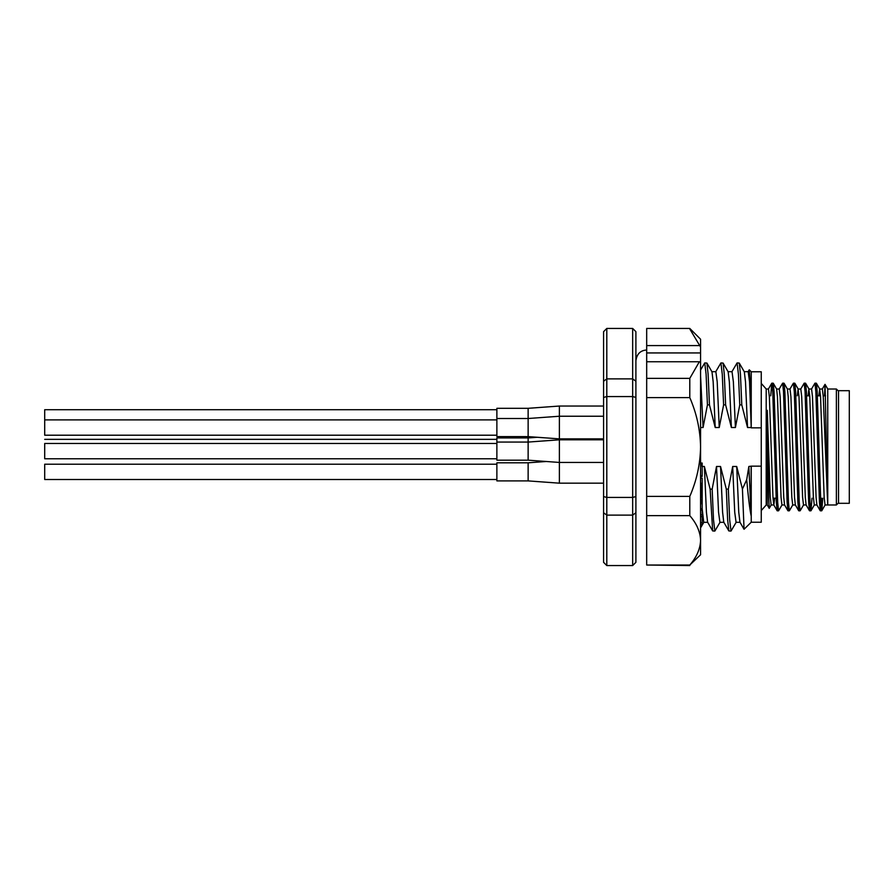 <?xml version="1.0" encoding="UTF-8"?>
<svg xmlns="http://www.w3.org/2000/svg" width="894" height="894" viewBox="0 0 894 894"><rect width="100%" height="100%" fill="white"/><g stroke="black" fill="none" stroke-linecap="round" stroke-linejoin="round"><path stroke-width="1.34" d="M838.527 447L838.527 390.689L849.3 390.689L849.3 503.311L838.527 503.311L838.527 447M742.433 489.029L744.054 529.259L751.228 522.23L751.228 466.154L748.848 466.489L746.713 479.653L742.433 489.029L736.712 466.489L732.678 466.489L728.331 489.13L729.672 519.805L731.013 531.07L736.231 522.174M746.713 479.653C748.2 496.729 749.675 508.775 751.139 515.782L751.139 466.489M751.228 427.846L761.252 427.846L761.252 371.77L751.228 371.77L751.228 427.846L749.541 381.772L748.189 371.692L744.233 371.692M748.021 371.826L749.261 369.814L750.189 382.688L751.139 415.632M635.902 427.846L635.902 522.23M700.572 375.793L703.086 427.511L707.433 404.87L706.092 374.195L704.74 362.93L700.572 370.027M707.433 404.87L709.456 404.87L708.115 374.195L706.919 363.065L704.74 362.93M711.903 371.692L715.859 371.692L717.2 381.772L719.245 427.511L723.604 404.87L722.263 374.195L720.91 362.93L715.692 371.826M723.604 404.87L725.626 404.87L724.285 374.195L723.078 363.065L720.91 362.93M728.074 371.692L732.03 371.692L733.371 381.772L735.416 427.511L739.763 404.87L738.422 374.195L737.081 362.93L731.862 371.826M739.763 404.87L741.785 404.87L740.444 374.195L739.249 363.065L737.081 362.93M731.013 531.07L728.845 530.935L727.649 519.805L726.308 489.13L728.331 489.13M720.072 522.174L714.854 531.07L713.501 519.805L712.16 489.13L710.138 489.13L704.383 466.489L702.181 466.489M714.854 531.07L712.674 530.935L710.138 489.13M751.228 522.23L761.252 522.23L761.252 466.154L751.228 466.154M707.69 522.308L703.734 522.308L702.181 508.798M700.784 478.145L700.717 476.424M712.674 530.935L707.612 522.174L706.428 512.228L704.383 466.489M723.861 522.308L719.905 522.308L718.553 512.228L716.507 466.489L712.16 489.13M728.845 530.935L723.771 522.174L722.598 512.228L720.553 466.489L716.507 466.489M740.02 522.308L736.064 522.308L734.723 512.228L732.678 466.489M744.043 529.259L739.941 522.174L738.757 512.228L736.712 466.489M751.139 427.511L747.54 427.511L745.495 381.772L744.322 371.826L739.249 363.065M735.416 427.511L731.381 427.511L729.336 381.772L728.152 371.826L723.078 363.065M719.245 427.511L715.211 427.511L713.166 381.772L711.982 371.826L706.919 363.065M703.086 427.511L700.572 427.511M751.139 515.782L748.848 466.489M726.308 489.13L720.553 466.489M741.785 404.87L747.54 427.511M725.626 404.87L731.381 427.511M709.456 404.87L715.211 427.511M821.418 498.193L820.334 510.809L819.44 502.26L815.842 391.74L814.948 383.191L811.484 389.102M810.232 506.16L809.472 510.742L808.657 502.26L805.069 391.74L804.175 383.191L800.711 389.102M799.459 506.16L798.7 510.742L797.884 502.26L794.297 391.74L793.391 383.191L789.927 389.102M788.676 506.16L787.916 510.742L787.111 502.26L783.513 391.74L782.619 383.191L779.155 389.102M777.903 506.16L777.143 510.742L776.327 502.26L772.74 391.74L771.745 383.258L770.751 395.807M822.771 498.193L821.776 510.742L820.781 502.26L817.194 391.74L816.378 383.258L815.619 387.84M811.987 498.193L810.992 510.742L810.009 502.26L806.41 391.74L805.606 383.258L804.846 387.84M803.594 504.898L800.13 510.809L799.236 502.26L795.638 391.74L794.833 383.258L794.062 387.84M792.81 504.898L789.346 510.809L788.452 502.26L784.865 391.74L784.049 383.258L783.289 387.84M782.038 504.898L778.573 510.809L777.679 502.26L774.081 391.74L773.276 383.258L772.517 387.84M838.527 502.83L836.371 504.987L836.371 389.013L827.743 389.013L827.743 504.987L825.05 384.364L824.525 395.338M819.664 389.013L820.558 396.78L824.156 497.22L825.05 504.987L827.699 504.987L823.262 396.78L822.357 389.013L819.664 389.013L818.815 395.807M820.245 510.742L816.87 504.898L816.077 497.22L812.478 396.78L811.584 389.013L808.936 389.013M809.472 510.742L806.097 504.898L805.293 497.22L801.706 396.78L800.8 389.013L798.107 389.013L797.258 395.807M798.7 510.742L795.325 504.898L794.52 497.22L790.922 396.78L790.028 389.013L787.335 389.013M787.916 510.742L784.541 504.898L783.736 497.22L780.149 396.78L779.244 389.013L776.595 389.013M774.707 498.193L773.858 504.987M777.143 510.742L773.768 504.898L772.964 497.22L769.365 396.78L768.471 389.013L766.203 389.013L761.252 383.414M816.926 504.987L814.278 504.987L813.372 497.22L809.785 396.78L808.88 389.013L808.042 395.807M806.142 504.987L803.494 504.987L802.6 497.22L799.001 396.78L798.107 389.013M795.369 504.987L792.721 504.987L791.816 497.22L788.229 396.78L787.424 389.102L784.049 383.258M784.586 504.987L781.937 504.987L781.043 497.22L777.445 396.78L776.651 389.102L773.276 383.258M773.813 504.987L771.164 504.987L770.259 497.22L767.287 410.346L768.751 498.517L769.22 508.34L771.254 504.898M767.287 410.346L767.287 504.987L766.203 504.987L766.203 389.013M635.902 331.685L632.673 328.444L635.902 331.685L635.902 381.246L632.673 378.877L632.673 396.567L606.803 396.567L606.803 328.444L603.573 331.685L603.573 381.246L603.573 331.685L606.803 328.444L632.673 328.444L632.673 378.877L606.803 378.877L603.573 381.246L603.573 562.315L603.573 512.754L606.803 515.123L606.803 565.556L603.573 562.315L606.803 565.556L632.673 565.556L635.902 562.315L635.902 533.215M635.902 381.246L635.902 397.428L632.673 396.567L632.673 497.433L606.803 497.433L603.573 496.572M635.902 397.428L635.902 496.572L632.673 497.433L632.673 515.123L606.803 515.123L606.803 396.567L603.573 397.428M635.902 496.572L635.902 562.315L632.673 565.556L632.673 515.123L635.902 512.754M603.573 381.246L603.573 506.272M761.252 427.846L761.252 466.154M700.572 476.424L702.181 476.424L702.181 463.047L700.572 463.047M702.181 463.327L700.572 463.327M702.181 464.232L700.572 464.232M702.181 465.361L700.572 465.361M702.181 465.606L700.572 465.606M702.181 465.953L700.572 465.953M702.181 475.608L700.572 475.608M700.572 485.844L702.181 485.844L702.181 478.145L700.572 478.145M702.181 485.006L700.572 485.006M700.572 483.375L702.181 483.375M700.572 524.577L702.181 524.577L702.181 485.867L700.572 485.867M700.572 489.912L702.181 489.912M702.181 490.962L700.572 490.962M702.181 491.097L700.572 491.097L702.181 491.108M702.181 487.42L700.572 487.42M702.181 487.811L700.572 487.811M702.181 488.482L700.572 488.482M702.181 489.387L700.572 489.387M700.572 494.706L702.181 494.706M702.181 495.555L700.572 495.555M702.181 496.282L700.572 496.282M702.181 497.656L700.572 497.656M702.181 499.366L700.572 499.366M702.181 500.763L700.572 500.763M702.181 501.746L700.572 501.746M702.181 502.83L700.572 502.83M702.181 503.59L700.572 503.59M702.181 503.691L700.572 503.691M702.181 491.409L700.572 491.409M702.181 492.203L700.572 492.203M702.181 493.488L700.572 493.488M702.181 510.094L700.572 510.094M700.572 508.72L702.181 508.72M702.181 510.183L700.572 510.183M702.181 514.754L700.572 514.754M702.181 516.598L700.572 516.598M702.181 522.733L700.572 522.733M700.572 459.617L700.572 447C700.259 429.858 696.661 413.386 689.788 397.606L689.788 378.363L699.365 361.746L646.686 361.746L646.686 352.94L700.572 352.94L700.572 339.228L689.788 328.444L646.686 328.444L689.788 328.444M646.686 361.746L646.686 515.637L689.788 515.637C696.661 523.538 700.259 531.762 700.572 540.334C700.259 548.905 696.661 557.141 689.788 565.03L700.572 554.772L700.572 362.137L699.365 361.746M700.572 447C700.259 464.142 696.661 480.614 689.788 496.393L646.686 496.393M689.788 515.637L689.788 496.393M700.572 540.334C700.259 548.905 696.661 557.141 689.788 565.03L646.686 565.03L689.788 565.556M689.788 328.97L700.572 347.028L700.572 362.137M646.686 378.363L689.788 378.363M646.686 397.606L689.788 397.606M646.686 515.637L646.686 565.03M699.365 345.576L646.686 345.576L646.686 328.97M646.686 345.576L646.686 352.94M528.13 408.312L528.13 436.607L496.874 436.607L496.874 408.312L528.13 408.312L559.387 406.044L559.387 462.444L603.573 462.444M496.874 442.072L528.13 442.072L528.13 437.948L496.874 437.948L496.874 460.175L528.13 460.175L559.387 462.444L559.387 483.173L603.573 483.173M496.874 458.778L44.7 458.778L44.7 443.469L496.874 443.469M44.7 439.345L496.874 439.345M496.874 479.508L44.7 479.508L44.7 464.209L496.874 464.209L44.7 464.209M496.874 435.21L44.7 435.21L44.7 419.901L496.874 419.901M44.7 419.901L44.7 409.709L496.874 409.709M528.13 436.607L559.387 438.876L603.573 438.876M603.573 439.803L559.387 439.803L528.13 442.072L528.13 460.175M528.13 480.905L528.13 462.801L496.874 462.801L496.874 480.905L528.13 480.905L559.387 483.173M751.228 371.77L749.273 369.814M700.572 527.929L703.824 522.308M816.3 383.191L814.948 383.191M805.516 383.191L804.175 383.191M794.744 383.191L793.391 383.191M783.96 383.191L782.619 383.191M773.187 383.191L771.835 383.191M821.687 510.809L820.334 510.809M810.903 510.809L809.562 510.809M800.13 510.809L798.778 510.809M789.357 510.809L788.005 510.809M778.573 510.809L777.221 510.809M771.745 383.258L768.371 389.102M825.006 384.364L822.268 389.102M825.151 504.898L821.776 510.742M819.753 389.102L816.378 383.258M814.367 504.898L810.992 510.742M808.981 389.102L805.606 383.258M798.208 389.102L794.833 383.258M836.371 504.987L827.743 504.987M773.019 498.193L777.489 498.193M786.921 498.193L788.262 498.193M797.694 498.193L799.046 498.193M808.478 498.193L809.819 498.193M819.25 498.193L820.603 498.193M772.919 395.807L774.271 395.807M783.703 395.807L785.044 395.807M794.475 395.807L795.828 395.807M805.259 395.807L809.729 395.807M816.032 395.807L820.502 395.807M823.206 395.807L825.553 395.807M838.527 391.17L836.371 389.013M766.203 504.987L761.252 510.586M827.743 389.013L825.061 384.364M767.287 504.987L769.22 508.34M646.686 350.001C640.383 350.403 636.785 353.99 635.902 360.785M528.13 437.948L537.372 437.278M496.874 418.504L528.13 418.504L559.387 416.235L603.573 416.235M559.387 406.044L603.573 406.044M528.13 462.801L546.256 461.494"/></g></svg>
